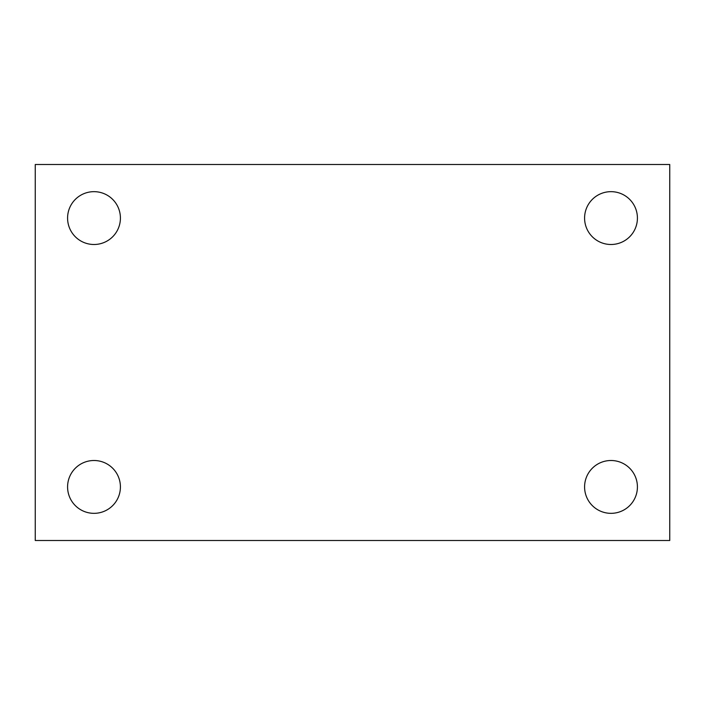 <?xml version="1.0" encoding="UTF-8"?>
<svg xmlns="http://www.w3.org/2000/svg" width="705" height="705" viewBox="0 0 705 705"><rect width="100%" height="100%" fill="white"/><g stroke="black" fill="none" stroke-linecap="round" stroke-linejoin="round"><path stroke-width="1.06" d="M35.25 164.503L669.75 164.503L669.75 540.497L35.25 540.497L35.25 164.503M94.003 460.506A26.411 26.411 0 0 1 120.414 486.917A26.411 26.411 0 0 1 94.003 513.337A26.411 26.411 0 0 1 67.583 486.917A26.411 26.411 0 0 1 94.003 460.506M610.997 460.506A26.411 26.411 0 0 1 637.417 486.917A26.411 26.411 0 0 1 610.997 513.337A26.411 26.411 0 0 1 584.586 486.917A26.411 26.411 0 0 1 610.997 460.506M610.997 191.663A26.411 26.411 0 0 1 637.417 218.083A26.411 26.411 0 0 1 610.997 244.494A26.411 26.411 0 0 1 584.586 218.083A26.411 26.411 0 0 1 610.997 191.663M94.003 191.663A26.411 26.411 0 0 1 120.414 218.083A26.411 26.411 0 0 1 94.003 244.494A26.411 26.411 0 0 1 67.583 218.083A26.411 26.411 0 0 1 94.003 191.663"/></g></svg>
